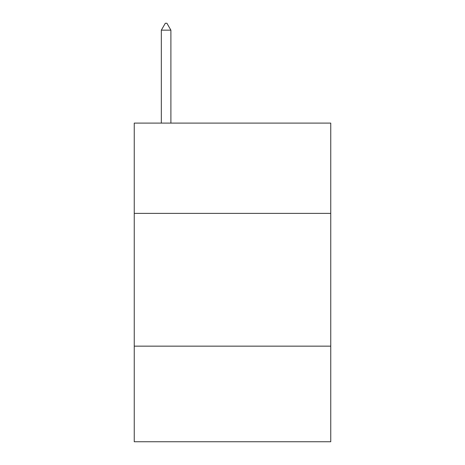 <?xml version="1.0" encoding="UTF-8"?>
<svg xmlns="http://www.w3.org/2000/svg" width="465" height="465" viewBox="0 0 465 465"><rect width="100%" height="100%" fill="white"/><g stroke="black" fill="none" stroke-linecap="round" stroke-linejoin="round"><path stroke-width="0.7" d="M330.755 213.383L330.755 123.097L134.246 123.097L134.246 213.383L330.755 213.383L330.755 441.75L134.246 441.75L134.246 213.383M330.755 346.152L134.246 346.152M170.893 30.155L166.912 23.25L165.319 23.25L161.332 30.155L170.893 30.155L170.893 123.097M161.332 30.155L161.332 123.097"/></g></svg>
